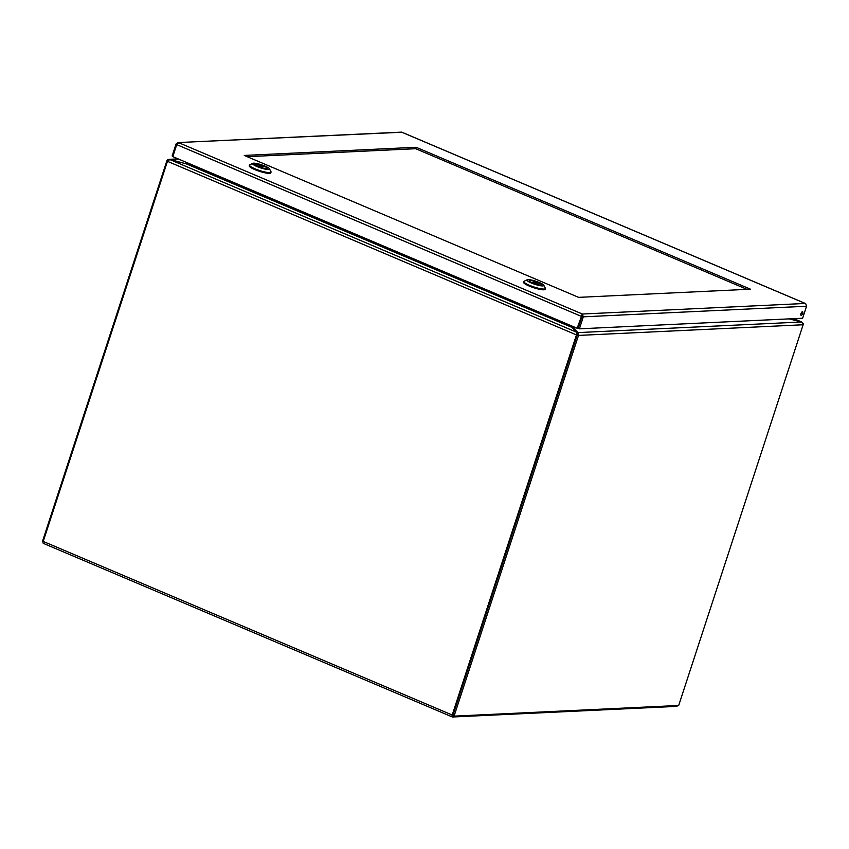 <?xml version="1.0" encoding="UTF-8"?>
<svg xmlns="http://www.w3.org/2000/svg" width="849" height="849" viewBox="0 0 849 849"><rect width="100%" height="100%" fill="white"/><g stroke="black" fill="none" stroke-linecap="round" stroke-linejoin="round"><path stroke-width="1.27" d="M452.846 715.431L577.288 334.57L576.938 333.848A2.165 0.913 113 0 0 576.45 334.909L452.209 715.028A2.165 0.913 113 0 0 452.347 716.97A2.165 0.913 113 0 0 452.538 717.002L676.568 706.379A2.165 0.913 113 0 0 677.629 705.53M43.554 543.402A2.165 0.913 -67 0 1 43.363 543.381A2.165 0.913 -67 0 1 43.214 541.429L167.455 161.321A2.165 0.913 -67 0 1 167.953 160.249L170.225 159.718L186.218 163.836L571.897 327.364M170.225 159.718L576.98 332.373L576.938 333.848L576.98 332.373L572.332 327.725M789.75 318.853L800.968 321.898M793.751 318.662L801.424 321.867L793.847 318.651M801.021 321.75L802.666 323.14M572.237 326.165L572.13 326.483A2.165 0.913 -67 0 1 571.886 327.088M188.298 163.199L188.022 163.984L186.218 163.836M571.462 326.833L571.632 325.91M578.625 297.362L750.495 289.201L416.127 147.28L244.257 155.431L578.625 297.362M747.056 289.371L415.66 148.702L416.127 147.28M415.66 148.702L247.229 156.694M176.889 144.319L176.072 143.969L178.725 142.706L176.73 144.627L581.056 316.242L582.361 314.024L583.305 316.826L806.55 306.234L805.743 303.762M401.832 132.242L177.919 142.568L401.588 132.136L805.213 303.454L582.361 314.024L178.725 142.706M176.072 143.969L172.145 155.972L172.92 156.29M176.73 144.627L172.803 156.63L577.129 328.245L582.361 314.024M581.894 315.446L583.305 316.826L579.389 328.828L802.623 318.237L806.55 306.234M802.432 311.742A1.931 0.817 113 0 0 801.021 313.408A1.931 0.817 113 0 0 801.085 315.329A1.931 0.817 113 0 0 802.592 313.865A1.931 0.817 113 0 0 802.602 311.774A1.931 0.817 113 0 0 802.432 311.742M577.129 328.245L577.829 328.213L581.745 316.21M582.043 316.284L578.116 328.287L579.389 328.828M800.809 314.226A1.931 0.817 113 0 0 801.615 312.326M540.802 285.084A6.516 1.178 -161.9 0 1 533.66 283.417A6.516 1.178 -161.9 0 1 529.182 280.754A6.516 1.178 -161.9 0 1 535.74 281.656A6.516 1.178 -161.9 0 1 541.566 284.797A6.516 1.178 -161.9 0 1 540.802 285.084M531.294 282.972A8.893 1.602 -161.9 0 1 527.155 279.777A8.893 1.602 -161.9 0 1 535.868 281.252A8.893 1.602 -161.9 0 1 543.774 285.211A8.893 1.602 -161.9 0 1 540.134 285.678A8.893 1.602 -161.9 0 1 531.294 282.972M527.155 279.777L524.162 281.231A11.324 2.048 18.1 0 0 523.865 281.528A11.324 2.048 18.1 0 0 529.436 285.296A11.324 2.048 18.1 0 0 542.405 288.978A11.324 2.048 18.1 0 0 544.082 289.053A11.324 2.048 18.1 0 0 545.398 288.564A11.324 2.048 18.1 0 0 545.323 288.151L543.774 285.211M523.865 281.528L523.621 282.282A11.324 2.048 18.1 0 0 531.4 286.92A11.324 2.048 18.1 0 0 543.838 289.817A11.324 2.048 18.1 0 0 545.143 289.318L545.398 288.564M537.162 282.186L531.421 282.452A6.389 1.157 -161.9 0 1 529.298 280.796A6.389 1.157 -161.9 0 1 537.162 282.186L537.173 283.173M541.375 284.977L541.45 284.765A6.389 1.157 -161.9 0 0 539.317 283.099L538.977 283.29M541.45 284.765A6.389 1.157 -161.9 0 1 533.586 283.375L539.317 283.099M266.459 168.633A6.516 1.178 -161.9 0 1 259.306 166.977A6.516 1.178 -161.9 0 1 254.838 164.303A6.516 1.178 -161.9 0 1 261.386 165.205A6.516 1.178 -161.9 0 1 267.212 168.346A6.516 1.178 -161.9 0 1 266.459 168.633M256.939 166.521A8.893 1.602 -161.9 0 1 252.8 163.326A8.893 1.602 -161.9 0 1 261.524 164.802A8.893 1.602 -161.9 0 1 269.43 168.76A8.893 1.602 -161.9 0 1 265.79 169.227A8.893 1.602 -161.9 0 1 256.939 166.521M252.8 163.326L249.818 164.78A11.324 2.048 18.1 0 0 249.521 165.077A11.324 2.048 18.1 0 0 255.093 168.845A11.324 2.048 18.1 0 0 268.051 172.527A11.324 2.048 18.1 0 0 269.727 172.602A11.324 2.048 18.1 0 0 271.043 172.114A11.324 2.048 18.1 0 0 270.98 171.7L269.43 168.76M249.521 165.077L249.266 165.831A11.324 2.048 18.1 0 0 257.045 170.469A11.324 2.048 18.1 0 0 269.483 173.366A11.324 2.048 18.1 0 0 270.799 172.867L271.043 172.114M262.808 165.735L257.077 166.001A6.389 1.157 -161.9 0 1 254.944 164.345A6.389 1.157 -161.9 0 1 262.808 165.735L262.819 166.722M267.021 168.527L267.095 168.314A6.389 1.157 -161.9 0 0 264.973 166.648L264.633 166.839M267.095 168.314A6.389 1.157 -161.9 0 1 259.232 166.924L264.973 166.648M167.89 160.355L167.497 159.803A2.165 1.921 87.3 0 0 166.892 160.748L42.45 541.46L43.129 541.747M167.497 159.803L169.896 159.676M178.152 158.901L168.962 159.336L178.523 159.05M185.899 163.751L169.97 159.463M188.053 163.931L185.963 163.57L187.544 162.881M578.498 335.419L803.133 324.764L678.691 705.477L454.066 716.131L578.498 335.419A2.165 1.921 -92.7 0 0 578.583 334.241L577.267 334.527L577.967 332.596L578.583 334.241M803.133 324.764A2.165 1.921 -92.7 0 0 803.207 323.586L801.371 322.004L577.967 332.596L573.319 327.947L573.128 328.521M577.267 334.602A0.637 0.573 87.3 0 1 577.235 334.877L452.793 715.59L454.066 716.131M789.209 318.874L801.371 322.004M577.511 334.018L576.98 333.487M573.818 326.844L573.319 327.947L576.121 327.82M572.247 327.672L573.701 327.279M572.353 327.183A2.165 1.921 87.3 0 1 572.47 326.547L572.555 326.303M452.209 715.028L43.214 541.429M167.455 161.321L576.45 334.909M188.096 163.804L571.43 326.515M537.353 282.6L532.206 282.844M263.01 166.149L257.863 166.393M186.886 163.528L185.963 163.57M573.744 327.088L574.327 327.056M452.347 716.97L43.363 543.381M577.214 334.41L576.97 332.861M805.425 303.496L401.726 132.147M533.512 282.781L535.167 283.269M539.221 283.078L533.469 283.354M259.168 166.33L260.823 166.818M264.867 166.627L259.115 166.903"/></g></svg>
